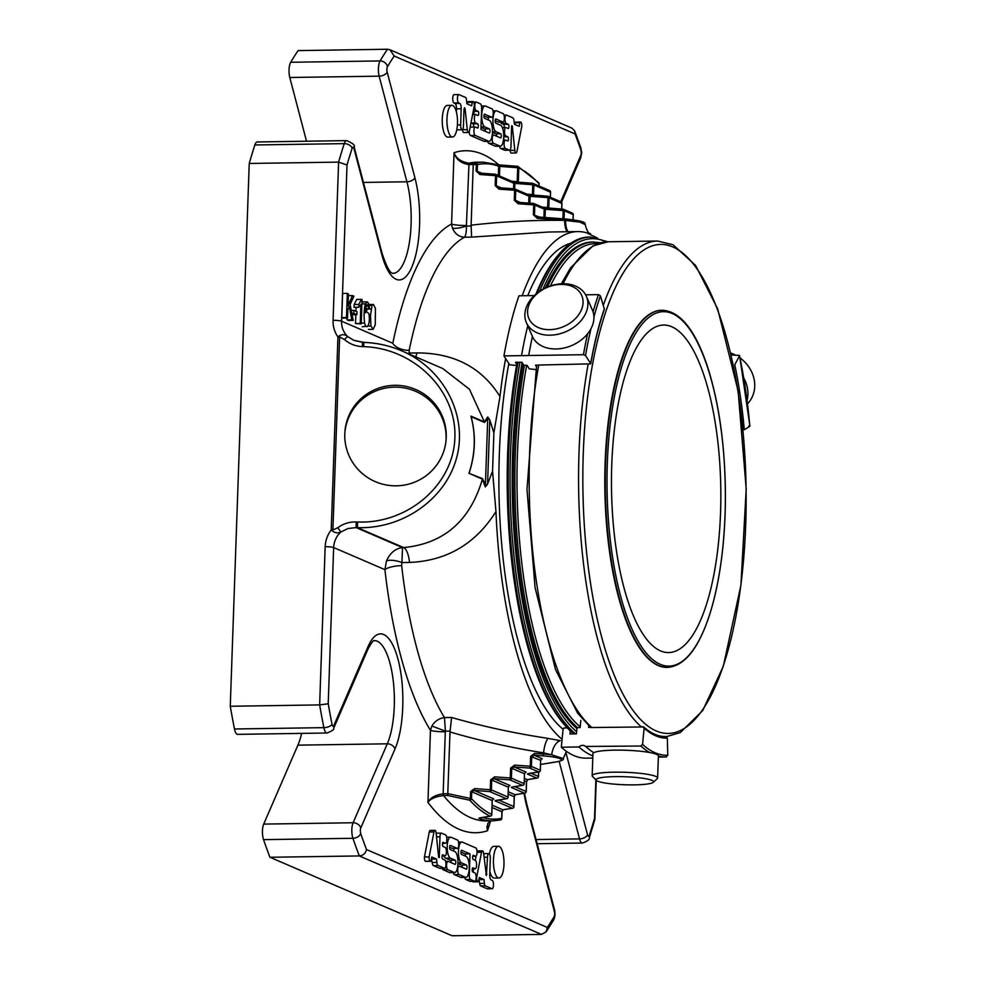 <?xml version="1.0" encoding="UTF-8"?>
<svg xmlns="http://www.w3.org/2000/svg" width="985" height="985" viewBox="0 0 985 985"><rect width="100%" height="100%" fill="white"/><g stroke="black" fill="none" stroke-linecap="round" stroke-linejoin="round"><path stroke-width="1.48" d="M660.492 650.888A163.781 54.643 -90.9 0 1 611.488 477.466A163.781 54.643 -90.9 0 1 663.693 325.05A163.781 54.643 -90.9 0 1 720.786 487.994A163.781 54.643 -90.9 0 1 668.606 652.562A163.781 54.643 -90.9 0 1 660.492 650.888M653.08 782.459A28.824 4.026 2 0 1 624.071 784.75A28.824 4.026 2 0 1 596.233 780.317A28.824 4.026 2 0 1 624.909 776.734A28.824 4.026 2 0 1 653.264 782.312A28.824 4.026 2 0 1 653.08 782.459M576.016 318.007A28.824 21.251 156.4 0 1 528.97 318.709A28.824 21.251 156.4 0 1 560.97 284.406A28.824 21.251 156.4 0 1 576.016 318.007M536.074 839.552L579.537 838.9A6.649 3.731 -14.7 0 0 587.54 834.824A3.657 1.219 89.1 0 0 589.387 835.218A6.649 4.469 -162.1 0 1 589.449 837.361L594.854 819.483L596.233 780.317L592.477 776.377A32.751 4.568 2 0 1 592.17 775.712A32.751 4.568 2 0 1 625.056 772.289A32.751 4.568 2 0 1 657.623 778.002A32.751 4.568 2 0 1 657.278 778.63L653.264 782.312M747.566 403.85L748.846 402.286A32.751 28.725 -140.6 0 0 748.058 365.891A32.751 28.725 -140.6 0 0 740.104 357.998M735.204 354.957A32.751 28.725 -140.6 0 0 730.735 353.036M579.906 321.935A32.751 24.157 156.4 0 1 549.864 335.195A32.751 24.157 156.4 0 1 526.372 322.587A32.751 24.157 156.4 0 1 546.712 287.337A32.751 24.157 156.4 0 1 586.395 296.362A32.751 24.157 156.4 0 1 579.906 321.935M592.17 775.712L592.945 753.685A32.751 4.568 2 0 1 593.499 752.885A32.751 4.568 2 0 1 628.775 750.373A32.751 4.568 2 0 1 658.399 755.963L657.623 778.002M747.122 400.402A32.751 28.725 -140.6 0 0 743.847 378.178M667.337 667.399A178.58 59.58 -90.9 0 1 667.104 667.399A178.58 59.58 -90.9 0 1 658.251 665.564A178.58 59.58 -90.9 0 1 604.815 476.469A178.58 59.58 -90.9 0 1 661.748 310.263A178.58 59.58 -90.9 0 1 661.982 310.263M586.395 296.362L592.404 310.14A32.751 24.157 156.4 0 1 585.927 335.713A32.751 24.157 156.4 0 1 555.872 348.973A32.751 24.157 156.4 0 1 532.392 336.365L526.372 322.587M590.741 363.871C594.337 343.433 598.892 325.21 604.384 309.192L600.407 295.845L598.449 294.626L585.619 294.81M587.577 333.817A249.537 83.245 89.1 0 0 583.452 354.698L528.711 355.523A249.537 83.245 -90.9 0 1 532.429 336.451M588.759 725.785L588.599 727.386L591.874 727.533A247.875 82.691 -90.9 0 1 538.733 365.041L590.729 363.859M591.874 727.533L643.661 726.955M642.7 726.585L644.116 728.137L642.552 744.414L640.829 746.014L585.706 746.458M593.807 752.688A249.537 83.245 -90.9 0 1 586.075 746.839C583.883 744.82 581.495 744.857 578.909 746.95L561.327 747.209L563.051 729.356L563.999 727.952L567.286 727.903M570.266 730.87L569.958 733.985L576.385 733.887L576.976 727.755L580.14 727.521L580.818 720.404M592.785 758.068L586.284 758.167A249.537 83.245 -90.9 0 1 561.327 747.209M592.871 755.889A249.537 83.245 -90.9 0 1 578.909 746.95M658.399 756.098A249.537 83.245 89.1 0 0 665.786 756.972A249.537 83.245 89.1 0 0 666.229 756.96L667.756 755.273L667.35 738.147L665.404 736.509M749.942 426.136L739.575 355.437L731.202 355.019M749.856 426.259A247.875 82.691 89.1 0 0 739.513 355.77L734.773 364.795A230.736 76.978 89.1 0 1 744.303 429.755L749.856 426.259L748.822 425.939M535.84 369.56L529.29 368.858L527.037 365.324L523.835 365.275L521.902 362.221L515.475 362.32L516.78 364.364M538.733 365.041L535.508 365.189L536.369 366.555M583.452 354.698L585.521 355.462L590.668 363.576A230.736 76.978 89.1 0 1 604.384 308.625M527.751 325.739A249.537 83.245 -90.9 0 0 521.533 355.634L528.711 355.523M521.533 355.634L503.951 355.893A249.537 83.245 -90.9 0 1 518.947 295.808L534.264 295.586M516.977 364.672L516.029 365.386L509.602 364.782L503.951 355.893M524.131 783.814L524.143 783.654A1.662 1.551 113.3 0 1 522.518 785.328A1.662 1.342 80.9 0 0 523.515 784.946M507.989 797.222L508.001 797.062A1.662 1.551 113.3 0 1 506.376 798.736A1.662 1.342 80.9 0 0 507.373 798.355M514.626 181.979L532.442 183.272L532.762 184.724L533.882 184.909A1.662 1.551 -66.7 0 0 532.491 183.284M529.844 194.919L547.66 196.212L547.992 197.653L549.113 197.837A1.662 1.551 -66.7 0 0 547.709 196.224M491.7 814.669L491.712 814.509A1.662 1.551 116.2 0 1 490.074 816.183A1.662 1.342 79.8 0 0 491.158 815.74M497.708 164.717A1.662 1.551 110.3 0 1 498.681 166.243L499.801 166.391L499.469 164.938L517.384 166.293L517.691 167.733L518.812 167.918A1.662 1.551 -63.8 0 0 517.975 166.453A1.662 1.551 -63.8 0 0 517.962 166.453A1.662 1.551 -63.8 0 0 517.433 166.305M540.273 770.405L540.285 770.245A1.662 1.551 113.3 0 1 538.66 771.92A1.662 1.342 80.9 0 0 539.657 771.538M545.062 207.86L562.878 209.14L563.211 210.593L545.321 209.288L545 207.835L543.449 207.675M479.88 817.882A1.662 1.342 -98.5 0 1 479.289 817.969L490.074 816.183A329.384 109.889 89.1 0 1 469.746 800.214A1.662 1.465 -42.5 0 0 471.495 798.638A327.722 109.335 89.1 0 0 491.712 814.509L492.204 800.583L493.079 799.327M479.289 817.969L478.87 818.338A1.662 1.551 -69.7 0 0 479.904 817.919M492.057 807.515L501.944 811.775L502.793 809.768L512.249 808.254A1.662 1.342 80.9 0 0 513.247 807.872M508.198 794.107L514.219 796.705L515.069 794.698L524.512 793.184A1.662 1.342 80.9 0 0 525.51 792.802M524.34 780.711L526.482 781.634L527.344 779.628L536.788 778.101A1.662 1.342 80.9 0 0 537.785 777.731M556.747 761.799A1.662 1.342 80.9 0 0 557.079 761.787L540.58 764.446L556.747 761.799A25.314 3.534 -178 0 0 542.981 755.864L534.153 755.212L531.765 756.554L531.42 766.428L530.287 766.244L529.795 768.103A1.662 1.551 -66.7 0 0 531.42 766.428L540.285 770.245L540.63 760.371L540.371 770.332A1.662 1.662 0 0 1 538.98 771.92L528.169 773.656A1.662 1.342 -99.1 0 1 527.849 773.656L527.418 774.075A1.662 1.551 -66.7 0 0 528.514 773.607M527.849 773.656L538.66 771.92L529.795 768.103L514.145 766.958L511.744 768.288L524.488 773.779L524.143 783.654L511.4 778.175L510.279 777.99L509.774 779.837A1.662 1.551 -66.7 0 0 511.4 778.175L511.744 768.288L510.624 768.103L514.65 765.099L514.145 766.958L526.113 772.105A1.662 1.551 -66.7 0 0 524.488 773.779L525.362 772.523M512.335 786.966A1.662 1.342 -99.1 0 1 511.707 787.064L522.518 785.328L509.774 779.837L494.138 778.692L491.737 780.034L508.346 787.187L508.001 797.062L491.392 789.908L490.271 789.724L489.767 791.583A1.662 1.551 -66.7 0 0 491.392 789.908L491.737 780.034L490.616 779.849L494.642 776.845L494.138 778.692L509.971 785.513A1.662 1.551 -66.7 0 0 508.346 787.187L509.22 785.932M496.194 800.374A1.662 1.342 -99.1 0 1 495.566 800.473L506.376 798.736L489.767 791.583L474.13 790.438L471.729 791.768L492.204 800.583A1.662 1.551 -66.7 0 1 493.83 798.921L493.042 799.389M447.855 793.651L470.374 798.453L470.608 791.583L471.729 791.768L471.495 798.638L470.374 798.453L469.746 800.214L447.719 795.511L450.01 731.978L451.573 717.486C482.773 726.425 514.983 733.394 548.165 738.393L560.268 740.671A13.31 7.326 -76.7 0 0 551.711 754.83L543.523 752.836L543.486 754.005L534.658 753.365L534.153 755.212L542.255 758.709A1.662 1.551 -66.7 0 0 540.63 760.371L530.632 756.369L534.658 753.365M538.697 182.705A1.662 1.465 137.5 0 1 539.029 183.801L539.127 183.887A1.662 1.662 0 0 0 538.697 182.705L517.975 166.453A1.662 1.662 0 0 0 517.384 166.293L499.469 164.938L483.081 162.131A329.384 109.889 89.1 0 0 475.817 162.956L476.321 164.409L477.454 164.594A1.662 1.564 -102.1 0 0 475.817 162.956L473.231 163.104L473.231 164.52L468.54 164.581C460.734 163.165 455.907 159.213 454.048 152.7C456.166 158.437 461.165 161.922 469.02 163.165L473.231 163.104M498.361 175.478L498.681 166.243A327.722 109.335 89.1 0 0 477.454 164.594L477.22 171.131L478.587 172.831M479.633 173.101L495.209 174.222L495.529 175.675L496.649 175.859A1.662 1.551 -66.7 0 0 495.258 174.234M501.267 187.864L496.305 185.734L498.669 187.679L497.671 187.433M498.718 187.704L514.293 188.825L514.626 190.277L515.746 190.462A1.662 1.551 -66.7 0 0 514.355 188.837M520.351 202.467L515.401 200.337L516.768 202.036M517.814 202.307L533.39 203.427L533.71 204.88L534.83 205.065A1.662 1.551 -66.7 0 0 533.439 203.439M485.186 885.798L491.946 888.704A4.211 1.404 89.1 0 0 492.155 888.753A4.211 1.404 89.1 0 0 493.485 884.961A4.211 1.404 89.1 0 0 492.328 880.418L491.158 879.913A4.753 1.588 -90.9 0 1 489.742 874.52L490.308 858.391A4.211 1.404 89.1 0 0 488.843 853.589A4.211 1.404 89.1 0 0 487.513 857.196L486.381 875.616L483.635 853.453A3.571 1.194 89.1 0 0 482.453 850.818A3.571 1.194 89.1 0 0 481.517 852.259L476.666 877.438A3.374 1.12 89.1 0 0 477.602 881.673A3.374 1.12 89.1 0 0 477.922 881.797A3.374 1.12 89.1 0 0 478.612 881.07L479.301 877.5L484.029 879.543L484.423 883.373A3.374 1.12 89.1 0 0 485.186 885.798L480.483 885.872A3.374 1.12 89.1 0 1 479.72 883.446L478.919 879.445M450.083 731.092L445.429 731.153L444.481 717.597C439.101 718.299 434.902 721.118 431.898 726.043L445.429 731.153L445.306 731.781A11.648 1.625 2 0 1 430.47 730.279L427.946 802.356C430.433 798.773 435.616 796.508 443.509 795.572L443.151 793.799C435.308 794.957 430.236 797.813 427.946 802.356A341.032 113.767 89.1 0 0 487.476 830.774L490.702 820.788M486.922 826.735L487.476 830.774L487.723 823.632M450.354 858.107A10.527 3.509 -90.9 0 1 447.202 846.952A10.527 3.509 -90.9 0 1 450.564 837.164A10.527 3.509 -90.9 0 1 451.081 837.262L457.471 840.02A4.211 1.404 -90.9 0 1 458.739 844.477A4.211 1.404 -90.9 0 1 457.397 848.405A4.211 1.404 -90.9 0 1 457.188 848.356L450.391 845.425A2.093 0.702 89.1 0 0 450.293 845.413A2.093 0.702 89.1 0 0 449.616 847.359A2.093 0.702 89.1 0 0 450.243 849.587L454.848 851.569A10.54 3.509 -90.9 0 1 458 862.725A10.54 3.509 -90.9 0 1 454.651 872.525A10.54 3.509 -90.9 0 1 454.122 872.414L447.818 869.706A4.211 1.404 -90.9 0 1 446.562 865.249A4.211 1.404 -90.9 0 1 447.904 861.321A4.211 1.404 -90.9 0 1 448.113 861.37L455.008 864.337A2.105 0.702 89.1 0 0 455.107 864.362A2.105 0.702 89.1 0 0 455.784 862.404A2.105 0.702 89.1 0 0 455.156 860.176L450.354 858.107L445.651 858.169L450.453 860.237A2.105 0.702 89.1 0 1 451.068 862.638M466.25 869.164A2.105 0.702 89.1 0 0 466.348 869.189A2.105 0.702 89.1 0 0 467.025 867.231A2.105 0.702 89.1 0 0 466.397 865.015L461.596 862.946A10.527 3.509 -90.9 0 1 458.444 851.803A10.527 3.509 -90.9 0 1 461.805 842.003A10.527 3.509 -90.9 0 1 462.322 842.113L475.767 847.9A4.211 1.404 -90.9 0 1 477.035 852.357A4.211 1.404 -90.9 0 1 475.681 856.285A4.211 1.404 -90.9 0 1 475.484 856.236L473.403 855.337A2.105 0.702 89.1 0 0 473.292 855.325A2.105 0.702 89.1 0 0 472.628 857.282A2.105 0.702 89.1 0 0 473.256 859.511L475.336 860.41A4.211 1.404 -90.9 0 1 476.592 864.867A4.211 1.404 -90.9 0 1 475.25 868.782A4.211 1.404 -90.9 0 1 475.041 868.745L472.96 867.847A2.105 0.702 89.1 0 0 472.862 867.822A2.105 0.702 89.1 0 0 472.184 869.78A2.105 0.702 89.1 0 0 472.812 872.008L474.893 872.907A4.211 1.404 -90.9 0 1 476.161 877.364A4.211 1.404 -90.9 0 1 474.819 881.279A4.211 1.404 -90.9 0 1 474.61 881.243L470.547 879.494A4.211 1.404 -90.9 0 1 469.291 874.717L470.017 853.884L461.719 850.314A2.093 0.702 89.1 0 0 461.608 850.289A2.093 0.702 89.1 0 0 460.943 852.234A2.093 0.702 89.1 0 0 461.571 854.463L466.102 856.408A10.54 3.509 -90.9 0 1 469.254 867.563A10.54 3.509 -90.9 0 1 465.893 877.364A10.54 3.509 -90.9 0 1 465.376 877.266L458.961 874.508A4.211 1.404 -90.9 0 1 457.705 870.038A4.211 1.404 -90.9 0 1 459.047 866.111A4.211 1.404 -90.9 0 1 459.256 866.16L466.25 869.164M438.657 857.295L439.261 857.553L439.987 836.782A4.272 1.428 -90.9 0 1 441.342 833.125A4.272 1.428 -90.9 0 1 441.551 833.162L445.602 834.911A4.211 1.404 -90.9 0 1 446.858 839.368A4.211 1.404 -90.9 0 1 445.515 843.283A4.211 1.404 -90.9 0 1 445.306 843.234L443.225 842.347A2.105 0.702 89.1 0 0 443.127 842.323A2.105 0.702 89.1 0 0 442.45 844.28A2.105 0.702 89.1 0 0 443.078 846.509L445.158 847.408A4.211 1.404 -90.9 0 1 446.427 851.865A4.211 1.404 -90.9 0 1 445.072 855.78A4.211 1.404 -90.9 0 1 444.875 855.743L442.794 854.845A2.105 0.702 89.1 0 0 442.684 854.82A2.105 0.702 89.1 0 0 442.019 856.778A2.105 0.702 89.1 0 0 442.647 859.018L444.727 859.905A4.211 1.404 -90.9 0 1 445.983 864.362A4.211 1.404 -90.9 0 1 444.641 868.29A4.211 1.404 -90.9 0 1 444.432 868.241L438.079 865.507A4.272 1.428 -90.9 0 1 436.872 862.404L436.527 859.068L431.775 857.024L431.085 860.595A3.374 1.12 -90.9 0 1 430.408 861.333A3.374 1.12 -90.9 0 1 430.088 861.198A3.374 1.12 -90.9 0 1 429.152 856.925L433.966 831.956A3.571 1.194 -90.9 0 1 434.927 830.355A3.571 1.194 -90.9 0 1 436.121 832.99L438.657 857.295M503.975 864.424A15.846 5.282 -90.9 0 1 498.952 877.992A15.846 5.282 -90.9 0 1 493.436 862.232A15.846 5.282 -90.9 0 1 498.484 846.312A15.846 5.282 -90.9 0 1 503.975 864.424M464.021 109.163L464.551 107.722L465.117 108.966L467.296 129.872A3.571 1.194 89.1 0 0 468.491 132.507A3.571 1.194 89.1 0 0 469.414 131.079L474.265 105.888A3.374 1.12 89.1 0 0 473.329 101.664A3.374 1.12 89.1 0 0 473.009 101.529A3.374 1.12 89.1 0 0 472.332 102.268L471.643 105.826L466.902 103.794L466.508 99.965A3.374 1.12 89.1 0 0 465.745 97.527L458.998 94.622A4.211 1.404 89.1 0 0 458.788 94.585A4.211 1.404 89.1 0 0 457.446 98.365A4.211 1.404 89.1 0 0 458.616 102.92L459.773 103.413A4.753 1.588 -90.9 0 1 461.189 108.806L460.635 124.935A4.211 1.404 89.1 0 0 462.088 129.749A4.211 1.404 89.1 0 0 463.43 126.142L464.021 109.163M362.061 299.625L361.212 323.905L360.214 323.474L360.879 304.562L358.762 307.283L358.86 304.414L361.421 299.341L362.061 299.625M484.694 114.161A2.105 0.702 89.1 0 0 484.583 114.137A2.105 0.702 89.1 0 0 483.918 116.095A2.105 0.702 89.1 0 0 484.546 118.323L489.348 120.392A10.527 3.509 -90.9 0 1 492.488 131.534A10.527 3.509 -90.9 0 1 489.139 141.335A10.527 3.509 -90.9 0 1 488.622 141.224L475.164 135.425A4.211 1.404 -90.9 0 1 473.908 130.968A4.211 1.404 -90.9 0 1 475.25 127.053A4.211 1.404 -90.9 0 1 475.459 127.09L477.54 127.988A2.105 0.702 89.1 0 0 477.639 128.013A2.105 0.702 89.1 0 0 478.316 126.055A2.105 0.702 89.1 0 0 477.688 123.827L475.607 122.928A4.211 1.404 -90.9 0 1 474.339 118.471A4.211 1.404 -90.9 0 1 475.681 114.543A4.211 1.404 -90.9 0 1 475.89 114.592L477.971 115.491A2.105 0.702 89.1 0 0 478.082 115.504A2.105 0.702 89.1 0 0 478.747 113.546A2.105 0.702 89.1 0 0 478.119 111.317L476.038 110.419A4.211 1.404 -90.9 0 1 474.782 105.961A4.211 1.404 -90.9 0 1 476.124 102.046A4.211 1.404 -90.9 0 1 476.334 102.095L480.397 103.844A4.211 1.404 -90.9 0 1 481.653 108.609L480.914 129.441L489.225 133.024A2.093 0.702 89.1 0 0 489.323 133.049A2.093 0.702 89.1 0 0 490.001 131.091A2.093 0.702 89.1 0 0 489.373 128.875L484.842 126.917A10.54 3.509 -90.9 0 1 481.69 115.762A10.54 3.509 -90.9 0 1 485.051 105.961A10.54 3.509 -90.9 0 1 485.568 106.072L491.971 108.83A4.211 1.404 -90.9 0 1 493.239 113.287A4.211 1.404 -90.9 0 1 491.884 117.215A4.211 1.404 -90.9 0 1 491.675 117.178L484.485 114.161M500.589 125.23A10.527 3.509 -90.9 0 1 503.729 136.373A10.527 3.509 -90.9 0 1 500.38 146.174A10.527 3.509 -90.9 0 1 499.851 146.063L493.46 143.305A4.211 1.404 -90.9 0 1 492.204 138.848A4.211 1.404 -90.9 0 1 493.547 134.933A4.211 1.404 -90.9 0 1 493.756 134.97L500.54 137.9A2.093 0.702 89.1 0 0 500.651 137.925A2.093 0.702 89.1 0 0 501.316 135.967A2.093 0.702 89.1 0 0 500.688 133.751L496.083 131.768A10.54 3.509 -90.9 0 1 492.931 120.613A10.54 3.509 -90.9 0 1 496.292 110.8A10.54 3.509 -90.9 0 1 496.809 110.911L503.113 113.632A4.211 1.404 -90.9 0 1 504.382 118.089A4.211 1.404 -90.9 0 1 503.039 122.005A4.211 1.404 -90.9 0 1 502.83 121.968L495.935 118.988A2.105 0.702 89.1 0 0 495.824 118.976A2.105 0.702 89.1 0 0 495.16 120.933A2.105 0.702 89.1 0 0 495.787 123.162L500.589 125.23M347.557 318.02L346.486 317.564L347.323 293.382L348.407 293.85L347.988 305.83L352.433 295.586L353.886 296.202L350.143 304.537L353.196 320.445L351.78 319.842L349.318 306.36L347.853 309.647L347.557 318.02L342.854 318.093L341.783 317.626L342.62 293.456L347.323 293.382M356.89 314.671L353.824 313.353L353.935 310.373L356.989 311.691L356.89 314.671L352.088 314.707M446.956 118.902A15.846 5.282 -90.9 0 1 451.98 105.333A15.846 5.282 -90.9 0 1 457.508 121.093A15.846 5.282 -90.9 0 1 452.46 137.013A15.846 5.282 -90.9 0 1 446.956 118.902M521.779 126.412L516.977 151.382A3.571 1.194 -90.9 0 1 516.005 152.983A3.571 1.194 -90.9 0 1 514.81 150.348L512.286 126.031L511.671 125.772L510.944 146.556A4.272 1.428 -90.9 0 1 509.59 150.213A4.272 1.428 -90.9 0 1 509.38 150.163L505.342 148.427A4.211 1.404 -90.9 0 1 504.086 143.97A4.211 1.404 -90.9 0 1 505.428 140.042A4.211 1.404 -90.9 0 1 505.625 140.092L507.706 140.99A2.105 0.702 89.1 0 0 507.817 141.015A2.105 0.702 89.1 0 0 508.482 139.045A2.105 0.702 89.1 0 0 507.854 136.816L505.773 135.93A4.211 1.404 -90.9 0 1 504.517 131.461A4.211 1.404 -90.9 0 1 505.859 127.545A4.211 1.404 -90.9 0 1 506.068 127.594L508.149 128.481A2.105 0.702 89.1 0 0 508.248 128.506A2.105 0.702 89.1 0 0 508.925 126.548A2.105 0.702 89.1 0 0 508.297 124.319L506.216 123.42A4.211 1.404 -90.9 0 1 504.948 118.963A4.211 1.404 -90.9 0 1 506.29 115.048A4.211 1.404 -90.9 0 1 506.499 115.085L512.853 117.818A4.272 1.428 -90.9 0 1 514.059 120.921L514.416 124.27L519.157 126.314L519.846 122.743A3.374 1.12 -90.9 0 1 520.536 122.005A3.374 1.12 -90.9 0 1 520.843 122.128A3.374 1.12 -90.9 0 1 521.779 126.412M370.483 315.791L372.035 305.375L373.561 304.574L375.42 308.465L375.248 324.816L373.143 329.372L370.951 325.973L370.483 315.791L369.252 315.816M365.25 310.915L368.858 313.489C369.769 318.66 369.437 322.871 367.873 326.133C366.531 327.389 365.435 326.343 364.585 323.006C363.736 316.013 363.994 309.635 365.337 303.848L367.479 301.964L368.993 304.23L369.572 308.97L368.575 308.773L368.291 306.076C368.476 304.894 367.873 304.476 366.469 304.808L365.152 312.934L366.888 310.497M367.873 326.133L362.221 326.761M503.421 809.67A1.662 1.342 -99.1 0 1 502.793 809.768L492.143 805.176M515.697 794.6A1.662 1.342 -99.1 0 1 515.069 794.698L508.285 791.78M527.972 779.529A1.662 1.342 -99.1 0 1 527.344 779.628L524.426 778.372M493.83 798.921L474.13 790.438L474.635 788.579L490.271 789.724L490.616 779.849M469.796 470.941L469.34 472.935A1.662 1.231 -158 0 1 469.328 472.394L469.439 472.074M489.373 419.117L487.71 418.908L487.723 416.975L489.804 420.016L487.563 484.103L485.273 486.922L482.416 479.116A1.662 1.551 -66.7 0 0 482.515 478.612L468.909 473.305L469.328 472.394M471.261 417.16L470.904 416.113L471.261 417.16A1.662 0.886 166.2 0 1 471.298 416.766L470.904 416.113A93.575 87.246 113.3 0 1 468.909 473.305L482.416 479.116C470.091 520.917 443.853 543.732 403.678 547.574L357.37 527.628C403.259 529.29 446.599 498.324 456.954 456.474C467.604 414.685 443.582 368.71 401.757 350.857L401.757 350.857C389.715 345.71 377.095 342.903 363.884 342.423M482.515 478.612L485.408 484.78L487.71 418.908L484.472 422.442L471.298 416.766L471.544 418.268M597.538 238.111L586.777 232.866A258.526 86.249 89.1 0 0 577.752 231.586L548.571 232.017L471.593 237.114L471.125 225.196L473.231 164.52M479.892 174.53L479.572 173.077L495.209 174.222A1.662 1.662 0 0 1 495.75 174.357L512.853 181.72A1.662 1.551 113.3 0 1 513.764 183.222L496.649 175.859L496.305 185.734L495.184 185.549L495.529 175.675L479.892 174.53L476.1 170.947L476.321 164.409L473.231 164.581M498.989 189.132L498.669 187.679L514.293 188.825A1.662 1.662 0 0 1 514.835 188.96L528.071 194.661A1.662 1.551 113.3 0 1 528.982 196.163L515.746 190.462L515.401 200.337L514.281 200.152L514.626 190.277L498.989 189.132L495.184 185.549M514.281 200.152L518.073 203.735L517.753 202.282L533.39 203.427A1.662 1.662 0 0 1 533.919 203.563L543.289 207.589A1.662 1.551 113.3 0 1 544.2 209.103L534.83 205.065L534.486 214.939L535.852 216.638M539.448 217.069L533.365 214.755L537.157 218.338L536.837 216.885L565.205 218.965L536.899 216.909M483.081 162.131L476.802 162.217A329.384 109.889 89.1 0 0 469.02 163.165L466.41 225.503A11.648 1.625 -178 0 1 451.561 224.001A271.823 90.682 89.1 0 0 392.818 343.272L341.561 321.196A20.796 19.392 -66.7 0 0 347.619 336.488L344.43 339.542L339.653 336.944A4.987 0.702 2 0 0 337.941 336.919C341.29 334.137 344.516 333.989 347.619 336.488L353.8 340.367L362.517 342.324L362.394 346.609C355.499 346.277 349.503 343.925 344.43 339.542M363.834 342.411L363.724 346.658L362.394 346.609M363.724 346.658C414.143 348.111 456.88 390.786 454.873 437.685C453.605 484.608 407.987 524.131 357.592 521.988L356.274 521.939L356.041 527.578L347.939 528.539L340.798 532.06C337.547 533.562 334.346 532.86 331.206 529.955L337.941 336.919A27.445 25.585 -66.7 0 1 333.078 320.334A6.649 0.923 2 0 1 341.561 321.196L347.015 164.987L338.606 162.119L249.23 163.461A491.256 163.892 -90.9 0 1 254.869 144.967A10.318 3.435 -90.9 0 1 257.233 141.963L346.621 140.621A10.318 3.435 89.1 0 0 344.245 143.625A6.649 4.469 17.9 0 1 352.15 148.243A484.595 161.663 89.1 0 0 347.015 164.987M357.592 521.988L357.37 527.628L356.041 527.578L402.496 547.586C395.305 548.546 389.962 553.016 386.465 560.982A13.31 4.814 16.2 0 1 401.942 562.546L402.496 547.586L403.678 547.574A20.796 6.932 89.1 0 1 409.551 562.435L401.942 562.546L401.658 565.636A13.31 3.534 -6.5 0 0 384.913 569.638L386.465 560.982M431.898 726.043L430.47 730.279A271.823 90.682 89.1 0 1 384.913 569.638L333.656 547.562A6.649 0.923 2 0 0 325.173 546.7A27.445 25.585 -66.7 0 1 331.206 529.955A4.987 0.702 -178 0 1 332.905 529.967L337.855 527.714L340.798 532.06A20.796 19.392 -66.7 0 0 333.656 547.562L328.202 703.758A484.595 161.663 89.1 0 0 332.031 724.357A3.657 1.219 89.1 0 0 333.841 725.539L368.045 646.591A63.963 21.338 89.1 0 1 398.088 659.531A63.963 21.338 89.1 0 1 394.96 749.043L360.769 827.991A3.657 1.219 89.1 0 0 360.707 833.507A484.595 161.663 89.1 0 0 366.506 849.55L547.315 927.439A484.595 161.663 89.1 0 0 554.05 916.801A3.657 1.219 89.1 0 0 554.37 911.396L526.618 805.767A63.963 21.338 89.1 0 1 524.02 793.307M491.946 888.704L487.23 888.778A4.211 1.404 89.1 0 0 487.44 888.827A4.211 1.404 89.1 0 0 487.649 888.778M488.843 853.589L484.14 853.65A4.211 1.404 89.1 0 0 483.684 853.884M482.453 850.818L477.75 850.892A3.571 1.194 89.1 0 0 477.023 851.668M481.517 852.259L477.035 852.32M473.009 872.094L473.637 868.807M475.262 860.373L476.087 856.1M472.517 881.316A3.374 1.12 89.1 0 0 472.898 881.747A3.374 1.12 89.1 0 0 473.219 881.87A3.374 1.12 89.1 0 0 473.526 881.735M477.602 881.673L472.898 881.747M484.029 879.543L479.326 879.617M484.423 883.373L479.72 883.446M487.23 888.778L480.483 885.872M442.228 868.327A4.211 1.404 89.1 0 0 443.115 869.767L449.419 872.488A10.54 3.509 89.1 0 0 449.948 872.599L454.651 872.525M449.628 847.198L452.472 848.43A4.211 1.404 89.1 0 0 452.681 848.467A4.211 1.404 89.1 0 0 452.891 848.417M442.77 843.32A10.527 3.509 89.1 0 0 442.56 845.462M443.853 855.805A10.527 3.509 89.1 0 0 445.651 858.169M453.223 872.55A4.211 1.404 89.1 0 0 454.257 874.569L460.66 877.327A10.54 3.509 89.1 0 0 461.189 877.438L465.893 877.364M460.943 852.074L465.314 853.958L465.24 856.039M470.017 853.884L465.314 853.958M464.772 877.389A4.211 1.404 89.1 0 0 465.843 879.556L469.907 881.316A4.211 1.404 89.1 0 0 470.104 881.353A4.211 1.404 89.1 0 0 470.313 881.304M453.974 848.454A10.527 3.509 89.1 0 0 453.753 851.102M457.988 863.488L461.682 865.089A2.105 0.702 89.1 0 1 462.31 867.477M434.927 830.355L430.223 830.417A3.571 1.194 89.1 0 0 429.263 832.029L424.449 856.999A3.374 1.12 89.1 0 0 425.385 861.272A3.374 1.12 89.1 0 0 425.705 861.395A3.374 1.12 89.1 0 0 426.012 861.259M433.966 831.956L429.263 832.029M429.152 856.925L424.449 856.999M430.088 861.198L425.385 861.272M431.405 858.957L432.169 862.478A4.272 1.428 89.1 0 0 433.375 865.581L439.729 868.314A4.211 1.404 89.1 0 0 439.938 868.351A4.211 1.404 89.1 0 0 440.147 868.302M436.527 859.068L431.824 859.129M436.848 833.236A4.272 1.428 89.1 0 0 436.638 833.187A4.272 1.428 89.1 0 0 436.17 833.433M498.484 846.312L493.781 846.386A15.846 5.282 89.1 0 0 489.41 853.921M489.853 871.479A15.846 5.282 89.1 0 0 494.248 878.066L498.952 877.992M467.296 129.872L462.544 129.515M462.593 129.946A3.571 1.194 89.1 0 0 463.787 132.581L468.491 132.507M468.626 101.726A3.374 1.12 89.1 0 0 468.306 101.603A3.374 1.12 89.1 0 0 467.629 102.341L472.332 102.268M467.309 103.967L467.629 102.341M454.294 94.695A4.211 1.404 89.1 0 0 454.085 94.646A4.211 1.404 89.1 0 0 452.743 98.438A4.211 1.404 89.1 0 0 453.913 102.994L458.616 102.92M456.387 111.921L456.486 108.879A4.753 1.588 89.1 0 0 455.07 103.487L453.913 102.994M456.831 129.491A4.211 1.404 89.1 0 0 457.385 129.823L462.088 129.749M358.86 304.414L354.157 304.476L356.718 299.415L361.421 299.341M354.157 304.476L354.058 307.345L358.762 307.283M356.077 307.32L355.942 311.235M355.819 314.683L355.511 323.548L361.212 323.905M360.214 323.474L355.511 323.548M483.918 115.922L486.972 117.24A4.211 1.404 89.1 0 0 487.181 117.289A4.211 1.404 89.1 0 0 487.39 117.24M480.988 127.36L484.669 128.936A2.093 0.702 89.1 0 1 485.285 131.325M473.231 111.305L473.416 111.391A2.105 0.702 89.1 0 1 473.957 114.58M475.607 122.928L470.978 122.99L472.985 123.888A2.105 0.702 89.1 0 1 473.526 127.077M470.756 127.163A4.211 1.404 89.1 0 0 470.547 127.127A4.211 1.404 89.1 0 0 470.14 127.299M469.217 131.731A4.211 1.404 89.1 0 0 470.461 135.499L483.906 141.286A10.527 3.509 89.1 0 0 484.435 141.397L489.139 141.335M495.16 120.761L498.127 122.029A4.211 1.404 89.1 0 0 498.336 122.078A4.211 1.404 89.1 0 0 498.533 122.029M488.462 117.264A10.54 3.509 89.1 0 0 488.24 119.911M492.475 132.31L495.984 133.812A2.093 0.702 89.1 0 1 496.612 136.201M487.723 141.347A4.211 1.404 89.1 0 0 488.757 143.379L495.147 146.137A10.527 3.509 89.1 0 0 495.677 146.236L500.38 146.174M346.732 318.032L347.077 319.903L348.493 320.519L353.196 320.445M351.78 319.842L347.077 319.903M352.433 295.586L348.333 295.635M346.486 317.564L341.783 317.626M353.935 310.373L351.263 310.41M353.824 313.353L351.842 313.39M451.98 105.333L447.276 105.407A15.846 5.282 89.1 0 0 442.253 118.976A15.846 5.282 89.1 0 0 447.756 137.087L452.46 137.013M516.14 122.202A3.374 1.12 89.1 0 0 515.832 122.078A3.374 1.12 89.1 0 0 515.143 122.805L514.823 124.442M519.846 122.743L515.143 122.805M500.614 122.041A4.211 1.404 89.1 0 0 501.513 123.494L503.594 124.393A2.105 0.702 89.1 0 1 504.135 127.57M503.692 140.079A2.105 0.702 89.1 0 0 503.68 137.937M499.543 146.186A4.211 1.404 89.1 0 0 500.639 148.501L504.677 150.237A4.272 1.428 89.1 0 0 504.886 150.286A4.272 1.428 89.1 0 0 505.096 150.237M512.286 126.031L511.658 126.043M510.058 149.966L510.107 150.422A3.571 1.194 89.1 0 0 511.301 153.057L516.005 152.983M366.137 310.521L366.334 309.019M368.575 308.773L365.435 308.822M368.291 306.076L365.94 306.113M369.572 308.97L365.41 309.031M487.723 416.975L484.411 421.925A1.662 1.551 113.3 0 1 484.472 422.442M407.852 353.48A13.31 7.954 165.4 0 0 409.255 353.036L409.218 354.071M446.242 437.377A50.764 50.26 -175.8 0 1 391.808 485.691A50.764 50.26 -175.8 0 1 344.898 431.824A50.764 50.26 -175.8 0 1 398.248 385.381A50.764 50.26 -175.8 0 1 446.242 437.377M572.002 128.185L574.723 131.017L575.031 133.923L394.209 56.034A484.595 161.663 89.1 0 0 387.474 66.672A3.657 1.219 89.1 0 0 387.167 72.077L414.907 177.706A63.963 21.338 89.1 0 1 411.779 267.218A63.963 21.338 89.1 0 1 381.737 254.278L353.997 148.649A3.657 1.219 89.1 0 0 352.15 148.243M306.52 141.224L289.787 77.495A10.318 3.435 -90.9 0 1 290.686 62.277A491.256 163.892 -90.9 0 1 298.11 50.592L387.499 49.25L389.949 49.755L394.209 56.034M325.173 546.7L319.645 704.915L328.202 703.758M554.37 911.396A6.649 3.731 165.3 0 0 554.53 909.795C555.392 913.711 555.048 917.22 553.496 920.298L546.17 931.822L541.491 934.408L359.328 855.94L269.939 857.27A491.256 163.892 -90.9 0 1 263.537 839.639A10.318 3.435 -90.9 0 1 263.709 824.1L353.086 822.758A10.318 3.435 89.1 0 0 352.913 838.297A491.256 163.892 89.1 0 0 359.328 855.94C363.256 855.436 365.644 853.305 366.506 849.55M546.17 931.822L547.315 927.439M594.854 819.483L594.509 818.486A484.595 161.663 89.1 0 1 589.387 835.218M249.23 163.461L230.268 706.257L319.645 704.915A491.256 163.892 89.1 0 0 323.856 727.644A6.649 2.98 -11.1 0 0 332.031 724.357M234.467 728.986L323.856 727.644A10.318 3.435 89.1 0 0 326.958 733.012L237.582 734.354A10.318 3.435 -90.9 0 1 234.467 728.986A491.256 163.892 -90.9 0 1 230.268 706.257M301.656 733.394A57.302 19.121 -90.9 0 1 297.901 745.153L387.29 743.81A6.649 5.048 23.4 0 1 394.96 749.043M263.709 824.1L297.901 745.153M269.939 857.27L452.103 935.75L541.491 934.408M471.125 225.984L466.471 226.045A11.648 2.721 -14.9 0 1 452.447 228.151C454.898 233.827 458.924 236.856 464.501 237.213C465.757 235.821 466.41 232.091 466.471 226.045L466.41 225.503M498.841 164.877A341.032 113.767 89.1 0 0 454.048 152.7L451.561 224.001L452.447 228.151M471.125 225.196C501.66 221.625 532.823 220 564.602 220.345L579.746 222.093L585.225 224.605M557.079 761.787C562.189 760.605 564.233 759.509 563.186 758.524L551.711 754.83A26.977 3.768 -178 0 0 543.486 754.005L542.981 755.864M548.165 738.393A13.31 3.324 -81.1 0 0 543.523 752.836C511.449 747.787 480.274 740.831 450.01 731.978M485.273 486.922L485.408 484.78L487.07 484.989M470.904 416.113L484.411 421.925L469.451 389.26L442.671 368.476M392.818 343.272A13.31 6.907 -168.5 0 0 409.181 350.352L409.255 353.036L416.864 352.925C454.036 352.913 481.739 367.442 499.974 396.499L493.891 432.846L489.804 420.016M537.157 218.338L564.602 220.345A13.31 3.583 -89.4 0 0 567.36 231.734M573.762 733.923A252.862 84.353 -90.9 0 1 566.301 726.832A252.862 84.353 -90.9 0 1 518.073 362.271M536.985 293.198A252.862 84.353 -90.9 0 1 559.209 253.884A252.862 84.353 -90.9 0 1 588.821 237.077L590.692 237.04A252.862 84.353 89.1 0 0 539.645 291.228M487.563 484.103L492.562 471.138L495.96 511.572A258.526 86.249 89.1 0 0 562.09 739.316M495.96 511.572C475.607 543.892 446.796 560.847 409.551 562.435M492.562 471.138L493.891 432.846M577.752 231.586A258.526 86.249 89.1 0 0 522.161 295.771M505.625 358.528A258.526 86.249 89.1 0 0 499.974 396.499M566.301 726.832L564.91 725.292A251.2 83.799 -90.9 0 1 517.15 362.283M535.975 294.035A251.2 83.799 -90.9 0 1 557.867 255.46L559.209 253.884M508.826 363.563A247.875 82.691 89.1 0 0 499.309 454.614A247.875 82.691 89.1 0 0 563.075 729.208M570.746 243.27A247.875 82.691 89.1 0 0 527.738 295.685M523.109 364.118A247.875 82.691 89.1 0 0 513.727 454.393A247.875 82.691 89.1 0 0 576.914 728.506M600.973 242.741L592.342 242.014A247.875 82.691 89.1 0 0 545.407 287.928M446.057 440.221A50.764 50.26 4.2 0 0 398.568 387.228A50.764 50.26 4.2 0 0 344.836 432.735M660.024 664.222A177.251 59.137 -90.9 0 1 618.235 379.139A177.251 59.137 -90.9 0 1 720.195 423.058A177.251 59.137 -90.9 0 1 660.024 664.222M658.719 665.552A178.58 59.58 -90.9 0 1 605.295 476.469A178.58 59.58 -90.9 0 1 662.216 310.263C680.093 311.088 695.188 329.852 707.489 366.555C719.924 405.685 725.871 451.635 725.342 504.394C724.578 544.791 719.813 579.993 711.059 610.01C699.867 646.911 685.375 666.032 667.571 667.387A178.58 59.58 -90.9 0 1 658.719 665.552M655.973 730.833A244.551 81.583 -90.9 0 1 598.314 337.535A244.551 81.583 -90.9 0 1 738.984 398.125A244.551 81.583 -90.9 0 1 655.973 730.833M598.449 294.626A249.537 83.245 89.1 0 0 593.068 311.876M641.272 726.795A247.875 82.691 -90.9 0 1 588.131 364.302M640.829 746.014A249.537 83.245 89.1 0 0 649.681 752.54M642.552 744.414A247.875 82.691 89.1 0 0 667.756 755.273M644.116 728.137A230.736 76.978 89.1 0 0 667.35 738.147M643.673 726.93C650.986 733.456 658.251 736.645 665.478 736.509A229.074 76.424 89.1 0 0 665.749 736.509M563.1 283.754A247.875 82.691 -90.9 0 1 608.176 241.781L592.847 245.93L570.45 267.969L561.376 283.803M603.312 305.202A247.875 82.691 -90.9 0 1 657.574 241.029L608.176 241.781M600.407 295.845A247.875 82.691 89.1 0 0 593.918 317.096M591.012 328.633A247.875 82.691 89.1 0 0 585.521 355.462M527.024 194.205L532.417 194.599L532.762 184.724L514.884 183.407L514.564 181.966L513 181.806M514.687 188.898L514.884 183.407L513.764 183.222L513.567 188.775M542.242 207.145L547.648 207.54L547.992 197.653L530.102 196.347L529.782 194.895L528.231 194.734M529.868 203.169L530.102 196.347L528.982 196.163L528.736 203.082M511.794 181.265L517.199 181.659L517.691 167.733L499.801 166.391L499.469 175.958M547.648 208.032L548.768 207.724L549.113 197.837L561.844 203.489M532.429 195.092L533.538 194.784L533.882 184.909L550.492 192.21M517.199 182.151L518.319 181.843L518.812 167.918A327.722 109.335 89.1 0 1 539.029 183.801L538.955 185.98M530.927 773.213L538.413 776.439A1.662 1.551 113.3 0 1 536.788 778.101L527.418 774.075M524.476 773.939L524.229 783.74A1.662 1.662 0 0 1 522.838 785.316L511.929 787.077M511.707 787.064L511.277 787.471A1.662 1.551 -66.7 0 0 512.372 787.003M514.786 786.621L526.138 791.509A1.662 1.551 113.3 0 1 524.512 793.184L511.277 787.471M508.334 787.335L508.1 797.148A1.662 1.662 0 0 1 506.696 798.724L495.738 800.497M495.566 800.473L495.135 800.879A1.662 1.551 -66.7 0 0 496.231 800.411M498.644 800.017L513.875 806.58A1.662 1.551 113.3 0 1 512.249 808.254L495.135 800.879M492.192 800.743L491.81 814.595A1.662 1.662 0 0 1 490.444 816.171L479.486 817.981M518.356 182.237A1.662 1.551 113.3 0 1 518.319 181.843L519.403 182.311M512.84 181.72L532.442 183.272A1.662 1.662 0 0 1 532.971 183.407L549.581 190.561A1.662 1.551 113.3 0 1 550.492 192.063L550.307 197.246M533.574 195.178A1.662 1.551 113.3 0 1 533.538 194.784L534.633 195.252M528.058 194.648L547.66 196.212A1.662 1.662 0 0 1 548.202 196.335L560.933 201.826A1.662 1.551 113.3 0 1 561.844 203.329L561.647 209.054M548.793 208.106A1.662 1.551 113.3 0 1 548.768 207.724L549.852 208.192M545.037 217.488L545.321 209.288L544.2 209.103L543.917 217.402M543.277 207.589L562.878 209.14A1.662 1.662 0 0 1 563.42 209.276L572.285 213.092A1.662 1.551 113.3 0 1 573.196 214.595L564.331 210.778A1.662 1.551 -66.7 0 0 562.928 209.152M562.928 218.793L563.211 210.593L564.331 210.778L564.048 218.879M482.859 817.464A327.722 109.335 89.1 0 0 501.71 818.313A1.662 1.564 77.9 0 1 500.491 819.963L492.956 820.825A329.384 109.889 89.1 0 1 478.87 818.338M573.011 219.741L573.196 214.755M539.054 186.017L539.029 183.961M501.71 818.473L501.931 811.936M513.862 806.74L514.207 796.853M526.125 791.669L526.482 781.782M538.401 776.599L538.573 771.981M540.617 760.531L541.504 759.115M482.17 173.274L476.1 170.947M492.956 820.825L486.676 820.924A329.384 109.889 89.1 0 1 443.509 795.572L447.719 795.511M530.632 756.369L530.287 766.244L514.65 765.099M510.624 768.103L510.279 777.99L494.642 776.845M470.608 791.583L474.635 788.579M447.843 793.725L443.151 793.799L445.306 731.781M518.073 203.735L533.71 204.88L533.365 214.755M337.855 527.714C343.223 523.7 349.367 521.779 356.274 521.939M487.513 857.196L484.041 857.245M486.922 874.163L485.802 874.188M455.156 860.176L450.453 860.237M447.818 869.706L443.115 869.767M454.122 872.414L449.419 872.488M457.188 848.356L452.472 848.43M458.961 874.508L454.257 874.569M465.376 877.266L460.66 877.327M469.291 874.717L468.158 874.742M470.547 879.494L465.843 879.556M474.61 881.243L469.907 881.316M475.041 868.745L472.283 868.782M475.484 856.236L472.726 856.285M461.596 862.946L458 862.995M466.397 865.015L461.682 865.089M436.872 862.404L432.169 862.478M438.079 865.507L433.375 865.581M444.432 868.241L439.729 868.314M444.875 855.743L442.117 855.78M445.306 843.234L442.548 843.283M439.987 836.782L436.527 836.831M465.117 108.966L464.034 108.978M459.773 103.413L455.07 103.487M461.189 108.806L456.486 108.879M460.635 124.935L457.397 124.984M491.675 117.178L486.972 117.24M484.842 126.917L481 126.979M489.373 128.875L484.669 128.936M476.038 110.419L473.391 110.468M478.119 111.317L473.416 111.391M477.688 123.827L472.985 123.888M475.164 135.425L470.461 135.499M488.622 141.224L483.906 141.286M502.83 121.968L498.127 122.029M496.083 131.768L492.488 131.818M500.688 133.751L495.984 133.812M493.46 143.305L488.757 143.379M499.851 146.063L495.147 146.137M506.216 123.42L501.513 123.494M508.297 124.319L503.594 124.393M505.773 135.93L503.729 135.955M507.854 136.816L503.729 136.878M505.342 148.427L500.639 148.501M509.38 150.163L504.677 150.237M514.81 150.348L510.107 150.422M371.025 309.019L366.321 309.093M370.951 325.973L367.959 326.01M365.337 303.848L361.914 303.897M364.585 323.006L361.249 323.055M332.905 529.967L339.653 336.944M587.54 834.824L565.833 752.208M595.863 779.923L594.509 818.486M561.524 202.257L580.596 158.216A6.649 5.048 -156.6 0 0 580.768 155.482L560.724 201.74M580.768 155.482A3.657 1.219 89.1 0 0 580.83 149.966A484.595 161.663 89.1 0 0 575.031 133.923M574.735 131.017L580.842 147.885A6.649 4.408 160.9 0 1 580.83 149.966M387.499 49.25A491.256 163.892 89.1 0 0 380.062 60.935A6.649 5.516 30.8 0 1 387.474 66.672M290.686 62.277L380.062 60.935A10.318 3.435 89.1 0 0 379.163 76.153A6.649 3.731 -14.7 0 0 387.167 72.077M381.737 254.278A6.649 3.731 165.3 0 0 381.909 252.689C390.466 279.531 394.025 271.909 392.916 273.387A57.302 19.121 89.1 0 0 409.514 241.633A57.302 19.121 89.1 0 0 406.916 181.782A6.649 3.731 -14.7 0 0 414.907 177.706M363.453 182.434L406.916 181.782L379.163 76.153L289.787 77.495M381.909 252.689L354.157 147.06A6.649 3.731 165.3 0 1 353.997 148.649M254.869 144.967L344.245 143.625A491.256 163.892 89.1 0 0 338.606 162.119L333.078 320.334M326.958 733.012C332.167 730.993 334.408 729.417 333.681 728.272A6.649 5.048 -156.6 0 0 333.841 725.539M333.681 728.272L367.873 649.324A6.649 5.048 -156.6 0 0 368.045 646.591M360.769 827.991A6.649 5.048 23.4 0 0 353.086 822.758L387.29 743.81A57.302 19.121 89.1 0 0 393.113 679.699A57.302 19.121 89.1 0 0 374.374 640.607C373.918 642.195 375.088 636.175 367.873 649.324M263.537 839.639L352.913 838.297A6.649 4.408 -19.1 0 0 360.707 833.507M553.496 920.298A6.649 5.516 -149.2 0 0 554.05 916.801M554.53 909.795L526.778 804.166A6.649 3.731 165.3 0 1 526.618 805.767M589.449 837.361C589.83 839.466 587.479 841.362 582.369 843.037A10.318 3.435 89.1 0 1 579.537 838.9L559.172 761.38M568.246 231.721A13.31 3.583 -89.3 0 1 565.525 220.406L565.205 218.965C588.304 221.329 584.536 223.398 585.25 224.605M451.573 717.486L444.481 717.597A258.526 86.249 89.1 0 1 401.658 565.636M416.864 352.925A20.796 6.932 -90.9 0 1 415.818 356.915M471.593 237.114L464.501 237.213A258.526 86.249 89.1 0 0 409.181 350.352M519.957 362.246A252.862 84.353 89.1 0 0 510.501 453.703A252.862 84.353 89.1 0 0 575.646 733.899M522.112 362.542A251.2 83.799 89.1 0 0 512.631 453.913A251.2 83.799 89.1 0 0 576.607 731.67M606.083 241.879A251.2 83.799 89.1 0 0 542.981 289.184M526.667 365.324A246.213 82.137 89.1 0 0 517.42 454.59A246.213 82.137 89.1 0 0 580.202 726.881M597.858 243.689A246.213 82.137 89.1 0 0 550.443 285.909M593.906 241.99A247.875 82.691 89.1 0 0 547.365 287.054M524.463 365.263A247.875 82.691 89.1 0 0 515.303 454.368A247.875 82.691 89.1 0 0 577.604 727.743M666.254 756.96L658.362 757.083M536.616 365.176L526.975 489.483L535.077 587.577L555.503 669.578L577.592 713.078L590.569 727.361M666.414 736.669L680.327 732.569L702.736 710.53L723.286 666.377L740.905 585.336L746.211 489.016L738.11 390.922L717.683 308.921L695.582 265.421L673.001 244.723L657.574 241.029M573.11 219.753L573.295 214.681A1.662 1.662 0 0 0 572.285 213.092M561.745 209.054L561.942 203.415A1.662 1.662 0 0 0 560.933 201.826M550.406 197.283L550.59 192.137A1.662 1.662 0 0 0 549.581 190.561M500.491 819.963A1.662 1.662 0 0 0 501.808 818.4L502.042 811.862L503.113 809.768L512.569 808.242A1.662 1.662 0 0 0 513.961 806.666L514.305 796.779L515.389 794.698L524.833 793.171A1.662 1.662 0 0 0 526.236 791.595L526.581 781.708L527.664 779.628L537.108 778.101A1.662 1.662 0 0 0 538.512 776.512L538.672 771.969M490.567 820.862L487.957 823.214L486.935 827.597M442.13 368.255L401.757 350.857C389.654 345.686 377.009 342.854 363.847 342.361L353.677 340.293M492.155 888.753L487.44 888.827M477.922 881.797L473.219 881.87M447.904 861.321L445.614 861.358M457.397 848.405L452.681 848.467M450.564 837.164L446.685 837.213M459.047 866.111L457.779 866.135M474.819 881.279L470.104 881.353M475.25 868.782L472.271 868.832M475.681 856.285L472.714 856.322M461.805 842.003L458.505 842.052M430.408 861.333L425.705 861.395M444.641 868.29L439.938 868.351M445.072 855.78L442.105 855.83M445.515 843.283L442.536 843.332M441.342 833.125L436.638 833.187M473.009 101.529L468.306 101.603M458.788 94.585L454.085 94.646M491.884 117.215L487.181 117.289M485.051 105.961L481.456 106.011M476.124 102.046L473.711 102.083M475.681 114.543L472.591 114.592M475.25 127.053L470.547 127.127M503.039 122.005L498.336 122.078M496.292 110.8L493.005 110.849M493.547 134.933L492.266 134.945M520.536 122.005L515.832 122.078M506.29 115.048L504.012 115.085M505.859 127.545L502.375 127.594M505.428 140.042L503.458 140.079M509.59 150.213L504.886 150.286M368.439 329.433L373.143 329.359M369.276 305.449L372.022 305.399M369.264 305.375L372.071 305.325M368.427 304.55L373.13 304.488M362.295 301.927L366.999 301.853M365.275 310.534L366.765 310.509M471.236 417.086C475.952 435.382 475.336 453.753 469.389 472.209M580.842 147.885C581.815 155.064 582.307 149.486 580.596 158.216M572.014 128.173L389.949 49.742M354.157 147.06C355.351 145.361 352.839 143.219 346.621 140.621M526.778 804.166L524.463 793.233M582.369 843.037L537.17 843.714M566.523 751.395L563.186 758.524M588.414 233.273L590.434 233.777M590.446 233.79C590.569 232.608 588.34 236.277 585.225 224.617L585.225 224.617M607.856 241.781L590.692 237.04"/></g></svg>
